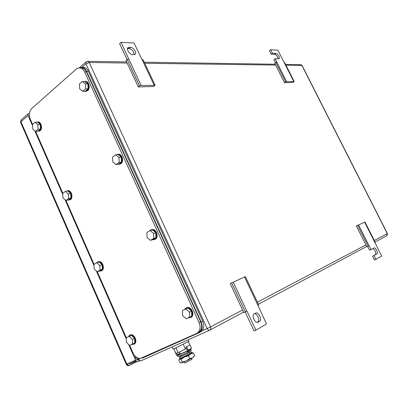 <?xml version="1.0" encoding="UTF-8"?>
<svg xmlns="http://www.w3.org/2000/svg" width="408" height="408" viewBox="0 0 408 408"><rect width="100%" height="100%" fill="white"/><g stroke="black" fill="none" stroke-linecap="round" stroke-linejoin="round"><path stroke-width="0.61" d="M155.152 85.338L141.122 85.496L139.434 85.762L138.276 86.924L153.377 86.491L155.152 85.338L143.081 59.747L141.851 59.492L134.074 42.983L121.069 42.34L119.61 43.61L127.046 59.502M141.122 85.496L128.816 59.226L127.112 59.43L125.99 60.649L138.276 86.924M139.434 85.762L127.112 59.43M121.069 42.34L128.816 59.226M154.107 85.155L142.01 59.492M129.055 47.297L130.611 47.359C133.355 47.308 136.976 52.765 135.206 54.284L132.513 54.652C129.775 54.754 126.082 49.235 127.872 47.71L129.055 47.297L127.597 48.542L129.152 48.603L130.611 47.359M134.14 54.697C133.875 51.576 132.218 49.547 129.152 48.603M245.213 312.038L254.077 330.98L255.908 330.21L246.973 311.141L243.816 312.645L230.224 283.58L245.356 276.614L258.672 304.847L257.882 305.301L244.53 276.981M255.908 330.21L266.511 323.957L257.882 305.301M233.223 282.142L246.835 311.212M231.668 282.861L245.305 312.003M259.427 321.392L258.147 322.126C255.469 323.947 251.374 316.251 253.878 314.109L255.541 313.12C258.223 311.386 262.247 318.99 259.769 321.132L257.326 322.34M257.616 322.172L257.963 321.907C260.131 320.061 257.259 313.375 254.454 313.716M294.214 81.6L286.615 81.646L285.605 81.835L284.483 82.702L292.765 82.462L294.214 81.6L284.626 62.577L284.034 62.393L277.838 50.102L270.683 49.751L272.437 53.244L271.142 54.167L269.392 50.679L270.683 49.751M286.615 81.646L276.869 62.245L275.849 62.404L274.752 63.301L284.483 82.702M285.605 81.835L275.849 62.404M275.446 62.735L273.901 59.66L275.196 58.742L276.869 62.245M293.724 81.457L284.121 62.393M278.19 58.828C277.685 56.498 276.537 54.988 274.747 54.305L271.142 54.167M275.196 58.742L279.25 58.67C279.526 56.437 278.45 54.677 276.032 53.392L272.437 53.244M367.669 246.478L369.566 250.247L371.061 249.569L369.143 245.754L366.843 246.85L356.357 225.956L364.976 221.983L375.289 242.439L374.962 242.638L364.63 222.136M372.856 248.579C375.192 250.068 376.1 252.047 375.584 254.505L372.58 256.255L374.503 260.085L381.653 256.091L374.962 242.638M358.576 224.9L369.067 245.789M357.648 225.328L368.159 246.259M372.58 256.255L377.074 253.837C378.445 252.71 375.391 246.998 373.947 247.982L371.061 249.569M376.008 259.417L374.08 255.581M128.663 344.551L135.522 360.172C136.226 361.493 137.093 361.962 138.134 361.59L139.561 360.845M29.447 113.347L28.188 113.72L28.055 115.52L32.538 125.725M34.741 130.744L62.791 194.591M65.061 199.767L94.008 265.659M96.354 270.999L126.24 339.033M138.307 360.106L138.302 360.106C137.302 360.361 136.481 359.866 135.839 358.627L134.354 355.251M29.575 116.831L29.376 114.898M197.243 333.168L198.257 332.632C201.725 330.485 202.521 326.849 200.634 321.723L86.435 71.941C85.389 69.753 83.966 68.416 82.166 67.942L80.33 67.932C82.136 68.411 83.558 69.748 84.609 71.946L199.063 322.519C200.955 327.66 200.16 331.306 196.692 333.458L140.225 358.489C137.216 358.459 134.798 356.597 132.977 352.9L129.662 345.346M80.33 67.932L78.535 67.896L76.582 68.814L31.615 108.63C29.182 111.358 28.754 114.903 30.32 119.269L32.569 124.384M126.312 337.727L97.318 271.743M94.064 264.338L65.999 200.461M62.832 193.259L35.644 131.391M82.166 67.942L80.284 67.922M100.047 270.101L99.848 265.547L96.788 262.696L99.098 261.956L102.153 264.792L102.347 269.336L99.496 271.014L97.191 271.789L100.047 270.101L102.347 269.336M97.191 271.789L94.156 268.938L93.952 264.41L96.788 262.696M99.848 265.547L102.153 264.792M96.533 262.854L97.354 262.079L98.675 261.737C102.296 261.599 104.453 269.316 101.245 270.912L99.2 271.116M98.155 261.773L99.251 261.554C102.867 261.416 105.029 269.122 101.816 270.718L101.072 271.004M132.564 343.98L132.396 339.425L129.198 336.33L131.417 335.289L134.609 338.37L134.778 342.909L129.54 345.403L126.363 342.307L126.189 337.783L129.198 336.33M132.396 339.425L134.609 338.37M128.209 336.809L129.581 335.259L130.535 335.019C134.456 334.555 137.216 342.975 133.6 344.383L131.565 344.449M130.132 334.999L131.085 334.759C135.007 334.3 137.766 342.705 134.145 344.112M189.572 317.108L189.46 312.197L185.859 308.953L188.001 307.953L191.592 311.176L191.704 316.072L186.089 318.75L182.519 315.506L182.396 310.626L185.859 308.953M189.46 312.197L191.592 311.176M184.309 309.703L185.9 307.979L187.175 307.678C191.622 307.306 194.397 316.108 190.332 317.705L188.011 317.847M186.436 307.734L187.711 307.433C192.153 307.061 194.927 315.848 190.862 317.45M153.75 238.415L153.597 233.493L150.159 230.54L152.414 229.877L155.841 232.82L155.989 237.721L152.72 239.649L150.47 240.348L153.75 238.415L155.989 237.721M150.47 240.348L147.064 237.39L146.906 232.499L150.159 230.54M153.597 233.493L155.841 232.82M149.486 230.948L150.43 230.076L152.174 229.663C156.213 229.684 158.279 237.68 154.709 239.476L152.357 239.766M151.414 229.704L152.735 229.5C156.769 229.52 158.834 237.507 155.264 239.302L154.367 239.649M119.136 162.389L118.947 157.463L115.668 154.775L118.024 154.433L121.298 157.111L121.482 162.017L118.402 164.21L116.056 164.592L119.136 162.389L121.482 162.017M116.056 164.592L112.802 161.899L112.608 157.004L115.668 154.775M118.947 157.463L121.298 157.111M116.311 154.683L118.254 154.265C121.89 154.576 123.44 161.915 120.284 163.873L117.846 164.302M117.723 154.234L118.84 154.183C122.471 154.489 124.022 161.823 120.87 163.781L119.371 164.312M68.559 198.563L68.325 193.999L65.397 191.393L67.794 190.934L70.717 193.53L70.941 198.079L68.253 199.996L65.867 200.491L68.559 198.563L70.941 198.079M65.867 200.491L62.96 197.875L62.725 193.341L65.397 191.393M68.325 193.999L70.717 193.53M66.045 191.27L67.759 190.755C71.069 190.868 72.772 197.997 69.911 199.757L67.835 200.083M67.386 190.745L68.355 190.638C71.665 190.75 73.364 197.875 70.502 199.634L69.314 200.068M85.675 88.888L85.456 83.961L82.324 81.523L84.777 81.483L87.898 83.91L88.118 88.817L85.221 91.264L82.778 91.346L85.675 88.888L88.118 88.817M82.778 91.346L79.672 88.898L79.443 84.007L82.324 81.523M85.456 83.961L87.898 83.91M83.778 81.498L85.364 81.355C88.628 81.86 89.806 88.674 87.001 90.775L84.323 91.295M85.058 81.304L85.976 81.345C89.235 81.85 90.413 88.658 87.608 90.754L85.619 91.423M38.046 129.254L37.786 124.685L34.986 122.298L37.46 122.109L40.254 124.486L40.509 129.035L37.975 131.177L35.511 131.401L38.046 129.254L40.509 129.035M35.511 131.401L32.727 129.01L32.467 124.471L34.986 122.298M37.786 124.685L40.254 124.486M36.332 122.196L37.74 121.961C40.749 122.257 42.106 128.903 39.545 130.8L37.352 131.233M37.511 121.931L38.352 121.91C41.366 122.211 42.718 128.852 40.157 130.744L38.587 131.294M199.313 332.607L200.308 332.081C203.776 329.939 204.566 326.313 202.684 321.203L88.337 71.359C87.292 69.176 85.869 67.845 84.073 67.371L82.202 67.351M141.566 358.158L143.131 357.801L198.747 332.903C202.22 330.755 203.011 327.119 201.129 321.994L86.522 71.359C85.471 69.171 84.048 67.84 82.253 67.361L79.127 67.82M183.967 361.978L184.426 362.987L185.681 362.62L192.005 359.285M186.471 348.6L178.082 352.64L175.833 353.343L173.798 348.804M188.363 341.751L189.842 345.015M183.335 344.383L185.482 349.141M175.95 347.886L178.082 352.64M172.125 346.933L173.043 348.978L175.578 348.05L188.94 341.282M175.047 351.834L176.521 355.113L178.107 356.398M177.709 355.511L178.199 356.602L187.665 352.405L187.134 351.232L177.674 355.434L178.056 355.154L177.363 354.751L180.055 353.277M176.618 353.093L177.363 354.751M191.27 350.243L190.964 350.579L190.439 349.411L190.776 349.156L188.17 350.074L187.665 352.405M180.412 354.067L187.364 350.921M190.862 350.35L189.118 351.043M186.665 346.749L189.975 344.959L191.469 348.259L188.165 350.074L186.665 346.749L185.803 347.126L187.303 350.447L187.19 351.201M188.19 351.92L188.761 351.482M189.975 344.959L185.803 347.126M181.055 357.964L179.673 359.05L184.676 356.913L191.979 353.088L192.005 352.798L190.358 353.43M179.438 359.101L178.801 359.963L180.02 362.671L181.142 363.003M181.427 362.967L182.32 362.069L186.293 360.917L181.427 362.967M189.735 358.571L192.499 357.75L186.446 360.845L189.735 358.571L188.501 355.832L190.73 353.833L193.474 353.037L192.336 352.752M194.111 356.5L192.499 357.75L194.703 355.75L193.474 353.037M182.32 362.069L181.091 359.326L184.523 356.985L188.501 355.832M179.377 359.193L181.091 359.326M181.274 355.98L179.367 357.148L187.119 353.756L190.919 351.614L188.848 352.293M191.576 352.517L187.695 354.843C182.84 357.255 180.152 358.428 179.637 358.362L179.367 357.148M181.565 357.887L190.067 353.812M257.815 322.269L258.147 322.126M274.747 54.305L276.032 53.392M375.452 254.607L376.941 253.939M300.441 64.637L301.869 65.418L387.289 233.651L386.641 235.829L375.069 242.005M366.659 246.488L258.386 304.246M243.576 312.145L210.003 330.052M209.666 330.22L141.153 360.718C140.112 361.09 139.24 360.616 138.536 359.29L137.924 359.525L137.134 357.734M242.571 309.988L210.543 326.885C211.109 328.42 210.865 329.511 209.809 330.159C208.814 330.505 207.927 329.96 207.152 328.527L202.021 330.827M140.342 358.479L138.536 359.29L138.037 358.153M127.102 63.026L89.235 62.511L210.543 326.885L207.152 328.527L85.93 63.806L81.957 67.305M285.947 65.198L302.078 65.504M86.073 61.853L85.93 63.806L89.235 62.511L87.975 61.328L87.434 61.312M387.08 235.518L387.416 233.575L374.309 240.496M365.884 244.943L257.407 302.16M275.635 65.061L144.743 63.271M136.864 361.6L129.428 365.471C128.387 365.849 127.52 365.384 126.827 364.079L20.941 121.783L21.191 119.896M126.98 364.007L129.055 365.568L129.428 365.471M28.055 115.52L20.941 121.783L20.64 122.568L126.245 364.298L135.522 360.172M136.129 361.08L130.509 363.594L128.668 363.248M130.509 363.594L135.895 360.805M137.272 360.096L138.016 359.708M128.239 363.441L130.132 363.691L128.821 363.181M136.808 357.541L135.629 358.147M200.634 321.723L199.063 322.519M84.609 71.946L86.435 71.941M202.684 321.203L201.129 321.994M88.337 71.359L86.522 71.359M178.056 355.154L180.336 353.899M190.439 349.411L188.333 350.569L188.782 351.528M257.963 321.907L259.769 321.132M375.584 254.505L377.074 253.837M387.416 233.575L302.068 65.489L300.9 64.648L285.544 64.408M126.587 61.929L87.975 61.328L85.961 61.95L79.56 67.606M275.227 64.245L144.238 62.205M137.929 359.54L140.531 360.866M136.767 361.559L129.055 365.568C127.806 365.828 126.873 365.41 126.256 364.313M28.188 113.72L21.083 119.988L20.558 122.385M137.975 359.632L137.17 360.05M135.844 360.738L130.132 363.691M98.675 261.737L99.251 261.554M130.535 335.019L131.085 334.759M187.175 307.678L187.711 307.433M152.174 229.663L152.735 229.5M118.254 154.265L118.84 154.183M67.759 190.755L68.355 190.638M85.364 81.355L85.976 81.345M37.74 121.961L38.352 121.91M84.073 67.371L82.253 67.361M192.03 359.336L191.551 358.275M189.781 354.353L189.664 354.098M189.052 352.741L188.578 351.686M182.203 358.046L182.085 357.791M181.473 356.429L181.091 355.572M180.474 354.2L179.474 351.982M188.97 341.348L188.246 339.752M177.949 355.179L180.326 353.874M191.301 350.319L190.776 349.156M191.979 353.088L192.591 353.165M188.996 352.614L189.781 351.9M190.919 351.614L191.643 352.609"/></g></svg>
